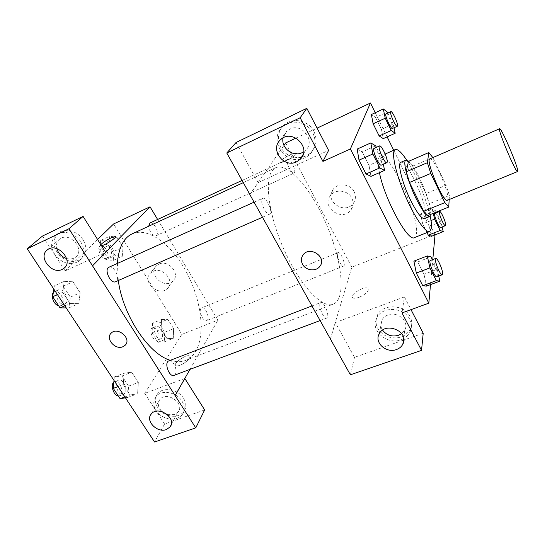 <?xml version="1.0" encoding="UTF-8"?>
<svg xmlns="http://www.w3.org/2000/svg" width="545" height="545" viewBox="0 0 545 545"><rect width="100%" height="100%" fill="white"/><g stroke="black" fill="none" stroke-linecap="round" stroke-linejoin="round"><path stroke-width="0.41" stroke-dasharray="2.73 2.04" d="M429.889 158.854C433.275 156.422 448.882 191.05 447.935 198.782L447.302 200.294M408.464 161.395L412.64 166.164L426.02 193.584L446.069 185.239L432.839 157.58M449.169 199.525L449.4 195.492L446.069 185.239M427.805 215.547L429.188 203.796L449.4 195.492M426.02 193.584L429.188 203.796M430.802 214.328C432.403 205.179 416.932 167.833 408.818 161.238M400.902 162.287C406.55 158.656 427.811 205.165 425.727 216.324L424.562 218.593M412.64 166.164L432.784 157.471M406.59 159.985C415.862 173.971 426.687 199.729 430.189 216.14M379.443 172.663C377.487 162.982 377.74 157.505 380.206 156.238C389.328 150.876 419.827 216.91 416.394 233.962L414.404 237.606M430.509 284.619L432.791 259.543M435.033 234.895L393.715 150.25M387.141 136.884L375.246 112.726M438.711 276.056L437.179 269.284L424.003 274.271L426.517 286.105L424.003 274.271L417.777 261.934L413.88 261.13L417.777 261.934L430.979 256.845M383.36 164.243L382.427 159.419L369.019 165.333L370.975 176.348L369.019 165.333L362.227 151.878L357.173 149.078L362.227 151.878L375.662 145.842M394.008 127.768L393.211 124.042L381.439 129.403L383.278 138.628L381.439 129.403L375.573 117.495L371.37 114.525L375.573 117.495L387.359 112.038M442.111 226.972L440.851 221.767L429.262 226.407L431.517 236.285L429.262 226.407L423.819 215.364L420.495 213.967L422.709 223.906L427.007 232.599L422.709 223.906L431.027 220.561M289.906 154.875L293.537 153.431L289.913 154.882C282.63 158.595 279.299 161.15 279.919 162.546C279.299 161.143 282.63 158.588 289.906 154.875M296.391 153.813C295.356 156.367 281.881 163.507 279.919 162.546C282.228 163.629 297.931 154.787 296.473 153.234M236.046 142.511L258.16 182.616L249.91 194.504M258.16 182.616L328.608 150.393M296.03 138.048L317.088 128.13M283.959 145.386L249.883 194.456M313.893 131.359C308.579 120.302 292.379 116.943 283.993 125.078C276.458 131.788 276.635 144.507 284.143 151.817C291.534 159.249 304.348 159.501 311.229 152.253C316.543 146.114 317.428 139.152 313.893 131.359M312.878 133.021C316.441 140.855 315.548 147.858 310.2 154.024C307.482 156.797 304.178 158.527 300.275 159.215C282.61 163.098 268.91 138.137 282.78 126.685C291.214 118.51 307.523 121.896 312.878 133.021M303.708 151.776L305.718 150.134C315.855 140.896 302.025 122.543 289.742 129.165L286.725 131.202L283.046 137.953M354.141 191.67C350.49 183.856 338.084 182.425 333.261 189.204C323.539 200.867 345.251 215.67 353.473 203.04C355.81 199.463 356.035 195.675 354.141 191.67M330.352 339.024L351.825 267.207L435.087 234.296M351.825 267.207L285.655 142.933M351.804 198.087C353.739 202.168 353.514 206.024 351.137 209.655C342.764 222.483 320.61 207.393 330.502 195.546C335.407 188.665 348.064 190.137 351.804 198.087M359.278 297.229C366.369 293.898 369.265 290.948 367.977 288.387C364.455 285.471 348.575 295.288 352.779 297.802C354.025 298.537 356.192 298.347 359.278 297.229M403.395 340.182L354.509 357.343L335.339 322.572L404.417 296.916L401.999 312.932M335.339 322.572L330.427 338.997M359.271 297.223C356.185 298.34 354.025 298.531 352.779 297.795C348.575 295.288 364.455 285.471 367.977 288.38C369.265 290.941 366.363 293.891 359.271 297.223M410.072 316.584C404.472 304.471 383.162 303.395 377.569 314.785C373.938 323.784 376.908 330.951 386.473 336.299C396.998 339.814 404.962 337.464 410.371 329.241C412.293 325.106 412.19 320.889 410.072 316.584M404.417 296.916L411.005 309.649M423.206 333.227L403.865 340.019M403.62 338.547C389.491 347.213 368.631 330.767 377.017 317.442C382.644 305.997 404.083 307.094 409.717 319.268C411.85 323.594 411.952 327.831 410.024 331.98C408.661 334.698 406.577 336.865 403.763 338.465M401.74 333.615L404.812 329.998C409.629 321.584 397.652 310.929 387.883 315.01C385.213 316.025 383.237 317.66 381.956 319.929C380.233 323.342 380.437 326.755 382.576 330.175M354.509 357.343L350.381 374.796M337.546 253.255L338.064 252.614C340.584 251.238 346.307 265.395 343.534 266.151C341.456 267.411 336.238 256.177 337.546 253.255M262.111 198.809L262.656 198.319C265.715 196.5 272.602 210.336 270.272 213.558L269.673 214.117C266.641 215.99 259.645 201.875 262.111 198.809M320.038 303.483L320.814 302.529C323.464 301.099 329.057 313.191 327.538 317.04L326.728 318.069C324.091 319.547 318.416 307.196 320.038 303.483M287.433 159.624L287.794 159.297C290.144 157.812 296.31 170.278 294.464 172.758L294.075 173.126C291.745 174.659 285.491 161.974 287.433 159.624M271.901 171.11L275.777 167.669C287.038 162.751 307.196 184.537 321.782 214.253C336.435 243.949 344.644 279.244 339.699 295.826C338.356 300.2 336.176 302.993 333.152 304.205C322.695 308.756 301.208 286.895 285.382 252.655C269.475 218.491 264.059 181.894 271.901 171.11M132.115 233.866C148.247 226.659 171.866 244.746 186.417 272.098C201.064 299.409 205.751 333.588 195.853 351.014C193.196 355.619 189.687 358.78 185.327 360.497C180.906 362.18 175.899 362.118 170.312 360.313M118.306 280.518L117.413 263.433M200.853 308.606C198.496 311.795 203.592 322.17 206.691 320.535C210.663 319.281 205.424 306.017 201.691 307.864L200.853 308.606M108.98 267.214C113.394 264.816 120.213 277.385 116.501 281.036L115.601 281.704M168.814 360.885C172.676 359.019 178.086 370.13 175.306 374.204L174.012 375.362M149.97 223C153.452 221.018 159.596 232.449 156.619 235.331L156.02 235.781C152.341 235.638 149.889 232.456 148.656 226.25M189.98 369.367L217.959 320.126L157.621 219.465M105.648 252.335L92.473 265.851M66.599 258.507C69.276 259.243 71.729 259.12 73.95 258.126L75.701 257.042C85 250.387 71.402 232.62 61.142 238.185L59.684 239.071C56.864 241.415 55.91 244.596 56.816 248.622M80.824 241.973C85.027 249.583 84.55 255.884 79.379 260.885C71.913 265.531 64.29 264.202 56.496 256.906C50.12 248.431 50.038 241.108 56.251 234.929C62.866 229.588 75.53 233.192 80.824 241.973M83.078 239.868C77.826 231.135 65.237 227.551 58.642 232.872C52.456 239.023 52.531 246.313 58.86 254.747C66.599 262.009 74.188 263.324 81.621 258.698C86.771 253.711 87.255 247.437 83.078 239.868M167.451 414.663L174.509 414.636L178.072 412.143C185.423 403.716 166.586 390.513 159.91 399.458C157.253 403.416 157.995 407.49 162.117 411.686M182.023 401.202C184.98 406.25 185.034 410.794 182.194 414.834C176.566 420.345 169.509 420.638 161.013 415.719C153.533 409.513 151.851 403.109 155.959 396.508C161.381 389.341 176.634 392.046 182.023 401.202M183.583 398.361C178.229 389.239 163.057 386.562 157.655 393.701C153.554 400.282 155.223 406.665 162.669 412.838C171.11 417.736 178.14 417.436 183.74 411.938C186.574 407.912 186.519 403.389 183.583 398.361M204.661 409.935L164.59 424.003L144.698 393.367L184.809 378.468M164.59 424.003L154.548 442.002M42.53 236.026L65.162 270.879L105.662 252.355M66.204 307.905L68.874 307.911L70.346 297.107L63.206 286.186L54.357 285.839L64.269 281.363L62.689 292.27L70.067 303.504L78.78 303.613L80.149 292.774L73.023 281.779L64.269 281.343L62.702 292.277M100.709 240.44L99.66 249.665L106.016 259.754L113.237 260.415L114.137 251.245L107.958 241.353L100.709 240.44L109.736 236.244L108.782 245.482M99.66 249.665L108.768 245.475L115.118 255.625L122.257 256.348L123.075 247.171L116.903 237.218L109.736 236.244L108.768 245.475L115.118 255.625L122.257 256.361L123.068 247.164L116.903 237.218L109.729 236.223M152.593 323.165L152.062 332.845L158.002 342.267L164.311 341.844L164.726 332.246L158.942 322.987L152.593 323.165L161.572 319.506L161.122 329.2L167.049 338.683L173.276 338.302L173.61 328.69L167.84 319.377L161.572 319.493L161.129 329.207L167.049 338.683L173.283 338.316L173.603 328.683M125.439 397.816L127.748 397.421L128.579 386.119L121.951 375.982L114.287 376.956L124.158 373.141L123.272 384.593L130.085 394.996L137.606 393.762L138.328 382.413L131.72 372.215L124.151 373.121M97.575 239.487L65.162 270.879M144.698 393.367L181.839 334.405L113.592 223.968M158.922 264.087L156.381 265.797C147.136 274.196 164.971 290.117 173.126 280.825C180.654 273.835 168.425 259.318 158.922 264.087M181.839 334.405L217.959 320.126M153.118 271.287C162.771 266.471 175.258 281.234 167.622 288.298C159.358 297.713 141.169 281.527 150.536 273.018L153.118 271.287M180 365.239C185.504 363.27 191.717 357.166 189.462 356.014C186.669 353.671 172.37 363.726 175.797 365.654C176.573 366.124 177.97 365.981 180 365.239M179.993 365.232C177.97 365.981 176.573 366.117 175.797 365.654C172.37 363.719 186.662 353.671 189.456 356.014C191.711 357.166 185.498 363.263 179.993 365.232M101.513 245.754L100.471 245.836L100.805 244.623L100.471 245.836C102.269 246.762 116.875 237.838 115.513 236.659M161.851 337.92L160.87 338.745C156.797 340.734 151.714 327.736 156.02 326.366C159.433 324.636 164.44 334.576 161.851 337.92M152.062 332.845L161.122 329.2M158.002 342.267L167.049 338.683M164.311 341.844L173.276 338.302M164.726 332.246L173.61 328.69L167.84 319.377L161.572 319.506M158.942 322.987L167.84 319.377M158.288 339.337L157.301 340.169C153.2 342.165 148.124 329.187 152.464 327.804C155.897 326.067 160.898 335.986 158.288 339.337M110.608 256.218L109.94 256.695C105.716 259.011 99.456 245.965 103.979 244.262C107.794 242.137 113.919 253.227 110.608 256.218M106.016 259.754L115.118 255.625M113.237 260.415L122.257 256.348M114.137 251.245L123.075 247.171M107.958 241.353L116.903 237.218M107.024 257.846L106.357 258.323C102.106 260.653 95.845 247.634 100.403 245.918C104.238 243.778 110.356 254.842 107.024 257.846M114.287 376.956L113.987 380.43M124.921 393.129L123.49 394.314C118.32 396.665 113.108 381.847 118.517 380.199C122.734 378.203 128.068 388.994 124.921 393.129M124.158 373.141L123.259 384.586L130.085 394.996L137.606 393.749L138.341 382.42L131.72 372.215L124.158 373.141M118.033 386.575L123.259 384.586M124.866 396.944L130.085 394.996M127.748 397.421L137.606 393.749M128.579 386.119L138.341 382.42M121.951 375.982L131.72 372.215M113.83 382.154L114.607 381.698C118.851 379.688 124.178 390.458 121.01 394.594L119.566 395.786L118.292 395.936M54.357 285.839L53.846 289.15M65.829 303.279L64.841 303.974C59.419 306.801 52.599 292.045 58.349 289.906C63.159 287.351 69.93 299.505 65.829 303.279M57.443 294.607L62.689 292.27L70.067 303.504L78.78 303.592L80.156 292.781L73.023 281.779L64.269 281.363M64.821 305.8L70.067 303.504M68.874 307.911L78.78 303.592M70.346 297.107L80.156 292.781M63.206 286.186L73.023 281.779M53.335 292.495L54.425 291.67C59.262 289.095 66.027 301.222 61.892 305.002L60.904 305.704L58.71 305.854M436.163 212.155L435.428 210.649L432.26 209.171L433.248 213.333M440.851 221.767L436.456 212.754M434.862 213.395C436.123 212.489 441.334 224.111 440.939 226.938L440.667 227.544M429.262 226.407L423.819 215.364L420.495 213.967L432.26 209.171M420.495 213.967L422.709 223.906M423.819 215.364L435.428 210.649M393.211 124.042L387.849 113.047M386.051 113.878C387.481 112.801 393.619 126.018 392.693 128.164L392.475 128.463M381.439 129.403L375.573 117.495M437.179 269.284L432.396 259.692M430.366 260.469C431.994 259.406 437.703 272.221 437.226 275.852L436.818 276.771M424.003 274.271L417.777 261.934M382.427 159.419L376.404 147.327M374.054 148.376C375.955 147.061 382.849 161.831 381.677 164.665L381.337 165.128M369.019 165.333L362.227 151.878M380.206 156.238L385.179 154.031M283.993 125.078L282.78 126.685M311.229 152.253L310.2 154.024M303.19 154.344L305.718 150.134M280.566 139.731L286.725 131.202M333.261 189.204L330.502 195.546M353.473 203.04L351.137 209.655M377.569 314.785L377.017 317.442M410.371 329.241L410.024 331.98M403.695 338.036L404.812 329.998M379.272 333.758L381.956 319.929M185.327 360.497L333.152 304.205M243.295 182.636L275.777 167.669M338.064 252.614L201.691 307.864M343.534 266.151L206.691 320.535M262.492 217.264L269.673 214.117M254.079 202.168L262.656 198.319M320.065 320.569L326.728 318.069M311.917 305.949L320.814 302.529M156.02 235.781L294.075 173.126M242.069 180.436L287.794 159.297M64.944 267.357L75.701 257.042M47.401 249.848L59.684 239.071M58.642 232.872L56.251 234.929M81.621 258.698L79.379 260.885M171.069 424.998L178.072 412.143M151.265 414.023L159.91 399.458M157.655 393.701L155.959 396.508M183.74 411.938L182.194 414.834M156.381 265.797L150.536 273.018M173.126 280.825L167.622 288.298M157.301 340.169L160.87 338.745M152.464 327.804L156.02 326.366M106.357 258.323L109.94 256.695M100.403 245.918L103.979 244.262M119.566 395.786L123.49 394.314M114.607 381.698L118.517 380.199M60.904 305.704L64.841 303.974M54.425 291.67L58.349 289.906"/><path stroke-width="0.82" d="M517.655 170.231L517.6 171.546C516.054 173.692 496.999 128.354 499.622 128.749C501.053 127.142 516.653 163.064 517.655 170.231M517.6 171.546L447.302 200.294C443.467 203.319 425.039 159.474 429.889 158.854L499.622 128.749M432.839 157.58L428.82 152.539L427.389 162.696L430.795 173.433L444.863 202.611L448.746 207.052L449.169 199.525M430.795 173.433L409.52 182.466L423.69 211.256L444.863 202.611M423.69 211.256L427.805 215.547L448.746 207.052M409.52 182.466L406.291 171.77L427.389 162.696M428.82 152.539L408.464 161.395L406.291 171.77M408.818 161.238L405.977 160.073C402.299 160.809 407.749 181.839 416.319 198.952C422.484 211.031 426.939 216.883 429.698 216.515L430.802 214.328M429.698 216.515L424.562 218.593C421.728 218.995 417.225 213.177 411.046 201.139C402.462 184.094 397.114 163.071 400.902 162.287L405.977 160.073M430.189 216.14C431.299 221.229 431.722 225.16 431.456 227.953L429.719 231.523C425.672 233.512 413.873 216.338 404.479 193.904C395.03 171.498 391.024 151.054 395.275 149.555C397.734 148.819 401.508 152.293 406.59 159.985M429.719 231.523L414.404 237.606C408.225 242.525 384.6 199.341 379.443 172.663M375.246 112.726L370.457 102.998L350.394 148.969L428.826 303.163L430.509 284.619M432.791 259.543L435.033 234.895M393.715 150.25L387.141 136.884M432.396 259.692L430.979 256.845L427.287 255.946L413.88 261.13L416.332 273.065L422.743 285.709L426.517 286.105L439.869 281.131L438.711 276.056M376.404 147.327L375.662 145.842L370.811 142.919L357.173 149.078L359.019 160.148L366.036 173.971L370.975 176.348L384.559 170.435L383.36 164.243M387.849 113.047L387.359 112.038L383.319 108.966L371.37 114.525L373.134 123.776L379.17 135.971L383.278 138.628L395.186 133.259L394.008 127.768M433.248 213.333L434.61 219.117L440.176 230.481L428.295 235.188L427.007 232.599L428.295 235.188L431.517 236.285L443.242 231.652L442.111 226.972M296.473 153.234L293.544 153.431L296.18 153.022L296.391 153.813M306.835 108.305L300.159 117.754L226.768 152.988L236.046 142.511L306.835 108.305L328.608 150.393L322.933 161.409L350.394 148.969M283.959 145.386L285.655 142.933L296.03 138.048M317.088 128.13L370.457 102.998M249.883 194.456L226.768 152.988M283.046 137.953C280.839 147.94 293.081 157.321 302.141 152.648L303.708 151.776M296.548 161.838L300.234 159.263C312.231 148.179 292.161 128.102 280.566 139.731C269.448 149.085 283.679 168.534 296.548 161.838M322.933 161.409L300.159 117.754M249.828 194.538L350.381 374.796L421.537 350.374L423.206 333.227L411.005 309.649M421.537 350.374L401.999 312.932L428.826 303.163M403.865 340.019L403.395 340.182M382.576 330.175C386.671 335.345 392.005 337.048 398.586 335.284L401.74 333.615M396.433 349.543C399.383 348.48 401.515 346.681 402.844 344.161C409.813 331.81 385.499 321.1 379.272 333.758C373.918 342.376 386.207 353.61 396.433 349.543M302.557 264.305C300.84 260.898 301.038 257.731 303.156 254.801C309.948 245.393 327.245 257.295 319.901 266.294C316.114 271.866 305.752 270.654 302.557 264.305C305.752 270.654 316.114 271.866 319.901 266.294C327.245 257.295 309.948 245.386 303.156 254.794C301.038 257.731 300.84 260.898 302.557 264.298M170.312 360.313C148.874 354.311 122.761 315.303 118.306 280.518M117.413 263.433C118.558 247.859 123.463 238.002 132.115 233.866L243.295 182.636M262.492 217.264L115.601 281.704C110.615 284.354 103.659 269.141 108.98 267.214L254.079 202.168M320.065 320.569L174.012 375.362C169.27 377.562 163.82 362.364 168.814 360.885L311.917 305.949M148.656 226.25L149.97 223L242.069 180.436M175.102 395.561L68.936 228.764L27.25 248.779L154.548 442.002L195.757 427.866L175.102 395.561L189.98 369.367M157.621 219.465L150.032 206.807L105.648 252.335M122.911 346.729C115.261 350.285 105.062 338.547 111.18 333.145C117.611 326.176 132.101 338.786 125.139 345.251L122.911 346.729L125.146 345.251C132.101 338.786 117.618 326.169 111.18 333.145C105.062 338.54 115.261 350.285 122.911 346.729M62.184 269.394C51.625 274.946 37.598 256.586 47.401 249.848C57.177 241.653 74.27 260.83 63.969 268.29L62.184 269.394M166.32 429.555C157.226 433.255 145.011 420.733 151.265 414.023C158.064 404.942 177.459 418.485 169.958 427.035L166.32 429.555M56.816 248.622C58.342 253.527 61.605 256.818 66.599 258.507M162.117 411.686L167.451 414.663M184.809 378.468L204.661 409.935L195.757 427.866M184.878 378.441L175.17 395.541M92.541 265.817L105.662 252.355L83.092 216.426L42.53 236.026L27.25 248.779M83.092 216.426L68.936 228.764M150.032 206.807L113.592 223.968L97.575 239.487M115.513 236.659L111.337 237.736C106.691 240.025 103.182 242.321 100.805 244.63C103.182 242.314 106.691 240.018 111.33 237.729L115.329 236.53C117.727 236.857 105.771 244.869 101.513 245.754M113.987 380.43L113.292 388.381L120.125 398.715L125.439 397.816M113.292 388.381L118.033 386.575M120.125 398.715L124.866 396.944M118.292 395.936C113.66 395.806 110.104 384.77 113.83 382.154M53.846 289.15L52.681 296.732L60.059 307.884L66.204 307.905M52.681 296.732L57.443 294.607M60.059 307.884L64.821 305.8M58.71 305.854C54.037 305.057 50.229 295.601 53.335 292.495M440.176 230.481L443.242 231.652M436.456 212.754L436.163 212.155M445.415 225.657L440.667 227.544C439.154 228.573 433.05 213.695 434.862 213.395L439.59 211.48C440.81 210.595 446.021 222.244 445.667 225.058L445.415 225.657C443.943 226.672 437.826 211.76 439.59 211.48M431.027 220.561L434.61 219.117M428.295 235.188L431.517 236.285M383.319 108.966L385.226 118.211L391.242 130.5L395.186 133.259M397.291 126.277L392.475 128.463C390.894 129.649 384.13 114.314 386.051 113.878L390.86 111.657C392.243 110.601 398.381 123.851 397.503 125.984L397.291 126.277C395.759 127.441 388.987 112.066 390.86 111.657M371.37 114.525L373.134 123.776L385.226 118.211M373.134 123.776L379.17 135.971L391.242 130.5M379.17 135.971L383.278 138.628M427.287 255.946L429.916 267.902L436.3 280.648L439.869 281.131M442.233 274.741L436.818 276.771C434.801 278.011 428.016 260.864 430.366 260.469L435.748 258.405C437.328 257.363 443.044 270.204 442.622 273.828L442.233 274.741C440.278 275.954 433.466 258.773 435.748 258.405M413.88 261.13L416.332 273.065L429.916 267.902M416.332 273.065L422.743 285.709L436.3 280.648M422.743 285.709L426.517 286.105M370.811 142.919L372.841 153.983L379.831 167.928L384.559 170.435M386.841 162.717L381.337 165.128C379.197 166.607 371.533 148.983 374.054 148.376L379.545 145.917C381.384 144.623 388.278 159.44 387.168 162.26L386.841 162.717C384.77 164.161 377.092 146.489 379.545 145.917M357.173 149.078L359.019 160.148L372.841 153.983M359.019 160.148L366.036 173.971L379.831 167.928M366.036 173.971L370.975 176.348M385.179 154.031L395.275 149.555M300.234 159.263L303.19 154.344M402.844 344.161L403.695 338.036M63.969 268.29L64.944 267.357M169.958 427.035L171.069 424.998"/></g></svg>
